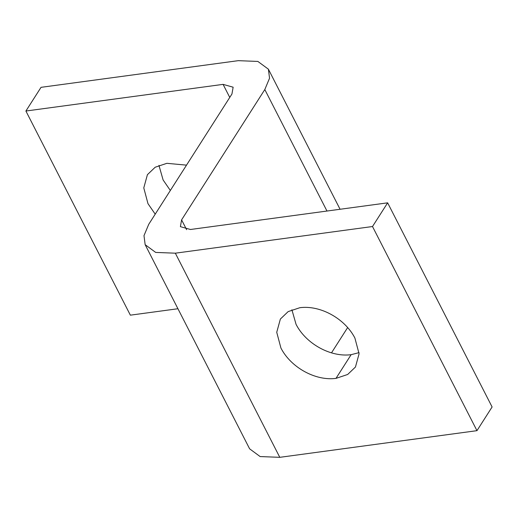 <?xml version="1.0" encoding="UTF-8"?>
<svg xmlns="http://www.w3.org/2000/svg" width="518" height="518" viewBox="0 0 518 518"><rect width="100%" height="100%" fill="white"/><g stroke="black" fill="none" stroke-linecap="round" stroke-linejoin="round"><path stroke-width="0.78" d="M299.831 307.711C320.26 304.947 344.91 318.525 354.895 338.04L359.084 353.788L355.452 367.029L347.662 374.475L335.994 378.373C315.566 381.138 290.909 367.553 280.924 348.044L276.735 332.297L280.368 319.056L288.157 311.603L299.831 307.711M291.899 309.758L296.056 324.346C306.041 343.861 330.691 357.439 351.12 354.681L359.052 352.628M155.212 214.161L147.973 203.652L143.784 187.904L147.416 174.67L155.206 167.217L166.88 163.319L186.512 165.145M158.948 165.371L163.105 179.96L170.344 190.469M25.9 111.027L41.032 87.335L238.209 60.671L257.867 61.435L268.389 69.179L269.548 78.218L264.808 89.549L181.591 219.872L180.4 226.657L190.456 229.493L387.639 202.836L372.507 226.528L175.33 253.185L155.672 252.421L145.157 244.684L143.991 235.645L148.731 224.313L231.947 93.998L233.139 87.205L223.077 84.369L25.9 111.027L130.361 315.164L177.933 308.734M145.157 244.684L249.618 448.821L260.133 456.565L279.791 457.329L476.968 430.665L492.1 406.973L387.639 202.836M372.507 226.528L476.968 430.665M331.494 352.855L347.656 327.538M351.12 354.681L335.994 378.373M175.33 253.185L279.791 457.329M181.591 219.872L186.616 229.675M264.808 89.549L326.975 211.033M223.077 84.369L229.759 97.423M340.073 209.266L268.389 69.179"/></g></svg>
